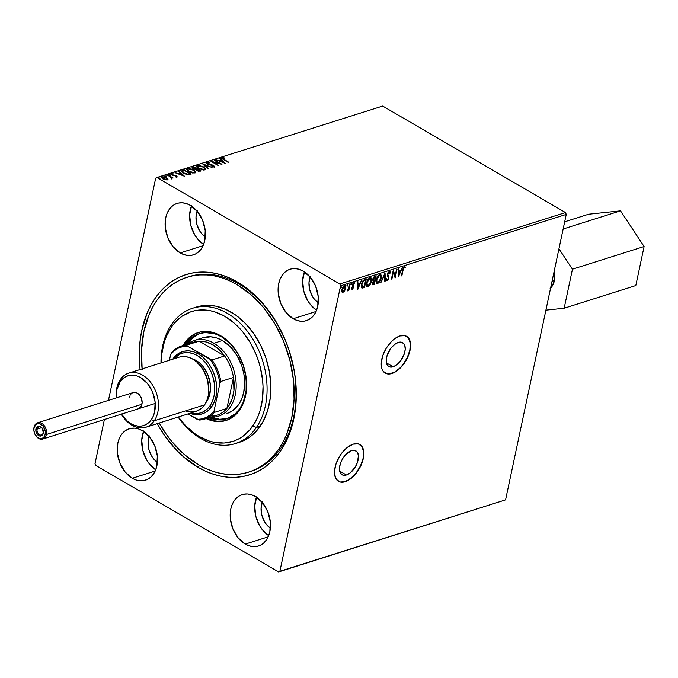 <?xml version="1.0" encoding="UTF-8"?>
<svg xmlns="http://www.w3.org/2000/svg" width="678" height="678" viewBox="0 0 678 678"><rect width="100%" height="100%" fill="white"/><g stroke="black" fill="none" stroke-linecap="round" stroke-linejoin="round"><path stroke-width="1.02" d="M393.121 366.79A13.806 7.551 -59.8 0 1 388.757 366.535A13.806 7.551 -59.8 0 1 387.562 354.145A13.806 7.551 -59.8 0 1 398.3 342.424L401.613 342.237L404.02 343.941L404.774 345.424L405.207 349.382L404.198 354.136L400.359 361.171L396.825 364.747L393.121 366.79L389.808 366.968L388.46 366.349L386.638 363.789L386.206 359.832L387.214 355.077L391.053 348.043L394.588 344.466L398.3 342.424A13.806 7.551 -59.8 0 1 402.656 342.67A13.806 7.551 -59.8 0 1 403.851 355.069A13.806 7.551 -59.8 0 1 393.121 366.79L386.392 362.866L393.121 366.79M346.373 475.007A13.806 7.551 -59.8 0 1 342.017 474.753A13.806 7.551 -59.8 0 1 340.822 462.354A13.806 7.551 -59.8 0 1 351.551 450.641L354.865 450.455L357.281 452.158L358.433 455.48L357.459 462.354L355.153 467.176L350.085 472.964L346.373 475.007L343.06 475.185L341.712 474.566L339.898 472.007L339.466 468.049L340.475 463.294L342.78 458.464L346.026 454.302L351.551 450.641A13.806 7.551 -59.8 0 1 355.916 450.887A13.806 7.551 -59.8 0 1 357.111 463.286A13.806 7.551 -59.8 0 1 346.373 475.007L339.644 471.083L346.373 475.007M338.347 481.278A21.289 11.636 120.2 0 0 344.975 481.6L345.178 481.719A21.289 11.636 -59.8 0 1 338.458 481.338A21.289 11.636 -59.8 0 1 336.619 462.226A21.289 11.636 -59.8 0 1 353.162 444.158L347.45 447.302L341.992 452.828L339.627 456.226L336.076 463.667L334.525 470.99L334.576 474.261L336.347 479.388L340.068 482.007L345.178 481.719L350.89 478.575L356.348 473.058L358.713 469.651L362.264 462.218L363.315 458.464L363.764 451.616L361.993 446.497L358.272 443.878L353.162 444.158A21.289 11.636 -59.8 0 1 359.882 444.548A21.289 11.636 -59.8 0 1 361.721 463.659A21.289 11.636 -59.8 0 1 345.178 481.719L344.975 481.6A21.289 11.636 120.2 0 0 361.484 463.633A21.289 11.636 120.2 0 0 359.781 444.48M385.096 373.061A21.289 11.636 120.2 0 0 391.714 373.383L391.918 373.502A21.289 11.636 -59.8 0 1 385.197 373.12A21.289 11.636 -59.8 0 1 383.358 354.009A21.289 11.636 -59.8 0 1 399.901 335.949L394.189 339.085L391.376 341.593L386.375 348.009L382.824 355.45L381.265 362.781L381.934 368.883L383.095 371.171L386.816 373.79L389.24 374.019L394.757 372.273L400.452 367.857L405.452 361.442L409.004 354.001L410.563 346.67L409.885 340.568L408.732 338.28L405.012 335.661L399.901 335.949A21.289 11.636 -59.8 0 1 406.631 336.33A21.289 11.636 -59.8 0 1 408.47 355.442A21.289 11.636 -59.8 0 1 391.918 373.502L391.714 373.383A21.289 11.636 120.2 0 0 408.224 355.416A21.289 11.636 120.2 0 0 406.52 336.271M249.563 471.829A102.192 73.309 -107.6 0 0 295.862 385.875A102.192 73.309 -107.6 0 0 238.834 283.972L237.486 282.065A105.031 75.343 72.4 0 1 293.794 418.979A105.031 75.343 72.4 0 1 198.095 467.362L199.612 465.422L198.095 467.362L205.646 471.252L213.307 474.219L221.011 476.219L228.681 477.253L236.249 477.287L243.639 476.337L250.784 474.414L257.606 471.532L264.047 467.71L270.047 462.998L275.539 457.43L280.472 451.065L284.802 443.971L288.489 436.208L291.498 427.852L295.362 409.69L296.176 400.054L295.549 380.155L294.108 370.078L289.04 350.162L285.463 340.5L276.395 322.27L265.073 306.058L258.699 298.905L251.936 292.481L237.486 282.065L229.944 278.175L222.282 275.209L214.57 273.2L206.9 272.175L199.332 272.132L191.942 273.081L184.797 275.014L177.975 277.895L171.534 281.717L165.534 286.43L160.042 291.998L155.109 298.354L150.779 305.456L147.092 313.219L141.787 330.44L140.227 339.737L139.346 359.247L140.066 369.535A105.031 75.343 72.4 0 1 237.486 282.065L238.834 283.972A102.192 73.309 72.4 0 1 295.82 385.206A102.192 73.309 72.4 0 1 250.513 471.541L248.673 472.125M293.176 318.728L316.05 311.482L293.176 318.728L297.083 320.482L301.032 321.262L304.871 321.033L308.456 319.796L311.651 317.601L314.329 314.541L316.389 310.727L317.745 306.303L318.194 296.337L315.609 286.15L310.371 277.31L303.286 271.149A26.967 19.348 72.4 0 1 318.321 297.862A26.967 19.348 72.4 0 1 306.371 320.643A26.967 19.348 72.4 0 1 293.176 318.728A26.967 19.348 72.4 0 1 278.141 292.006A26.967 19.348 72.4 0 1 290.091 269.225A26.967 19.348 72.4 0 1 303.286 271.149L299.388 269.386L295.439 268.607L291.591 268.844L288.006 270.081L284.819 272.268L282.141 275.327L280.082 279.15L278.717 283.574L278.268 293.54L280.861 303.719L286.091 312.566L293.176 318.728M132.295 478.278L155.177 471.04L132.295 478.278L136.202 480.041L140.151 480.812L143.99 480.583L147.575 479.346L150.77 477.159L153.448 474.091L155.508 470.278L156.864 465.854L157.313 455.887L154.728 445.709L149.491 436.861L142.405 430.7A26.967 19.348 72.4 0 1 157.449 457.413A26.967 19.348 72.4 0 1 145.49 480.202A26.967 19.348 72.4 0 1 132.295 478.278A26.967 19.348 72.4 0 1 117.26 451.565A26.967 19.348 72.4 0 1 129.218 428.776A26.967 19.348 72.4 0 1 142.405 430.7L138.507 428.937L134.558 428.165L130.718 428.394L127.125 429.632L123.938 431.818L121.26 434.886L119.201 438.7L117.836 443.124L117.387 453.09L119.981 463.269L125.21 472.117L132.295 478.278M245.275 544.087L268.149 536.84L245.275 544.087L249.182 545.841L253.123 546.621L256.97 546.392L260.555 545.154L263.75 542.959L266.42 539.9L268.48 536.086L269.844 531.662L270.293 521.696L267.708 511.509L262.471 502.669L255.386 496.508A26.967 19.348 72.4 0 1 270.42 523.221A26.967 19.348 72.4 0 1 258.471 546.002A26.967 19.348 72.4 0 1 245.275 544.087A26.967 19.348 72.4 0 1 230.24 517.365A26.967 19.348 72.4 0 1 242.19 494.584A26.967 19.348 72.4 0 1 255.386 496.508L251.479 494.745L247.538 493.965L243.69 494.203L240.105 495.44L236.91 497.627L234.232 500.695L232.181 504.508L230.817 508.932L230.367 518.899L232.952 529.077L238.19 537.925L245.275 544.087M180.195 252.919L203.078 245.673L180.195 252.919L184.102 254.674L188.052 255.453L191.891 255.225L195.476 253.987L198.671 251.792L201.349 248.733L203.408 244.919L204.764 240.495L205.214 230.528L202.629 220.35L197.391 211.502L190.306 205.341A26.967 19.348 72.4 0 1 205.349 232.054A26.967 19.348 72.4 0 1 193.391 254.843A26.967 19.348 72.4 0 1 180.195 252.919A26.967 19.348 72.4 0 1 165.161 226.206A26.967 19.348 72.4 0 1 177.119 203.417A26.967 19.348 72.4 0 1 190.306 205.341L186.408 203.578L182.458 202.807L178.619 203.036L175.034 204.273L171.839 206.459L169.161 209.527L167.102 213.341L165.737 217.765L165.288 227.732L167.881 237.91L173.11 246.758L180.195 252.919M505.576 499.856L279.887 571.283L340.568 285.828L566.249 214.401L505.576 499.856L278.599 571.935L505.576 499.856L566.249 214.401L340.568 285.828L279.887 571.283L278.599 571.935L95.776 465.447L278.599 571.935L505.576 499.856M344.263 290.565L344.983 290.201L345.763 287.269L345.221 285.701L344.026 285.862L342.051 288.964L342.085 292.006L342.856 292.337L343.907 291.743L344.653 290.786L344.263 290.565L342.644 292.049L344.653 290.786L345.627 288.362L344.466 285.658L341.907 289.54L341.915 291.659L343.06 292.286L342.153 292.091M347.67 290.091L347.424 290.904L348.28 289.421L348.331 290.515L348.839 290.354L348.424 290.108L349.704 284.099L348.424 290.108L348.839 290.354L350.195 283.946L349.687 284.107L348.602 288.709L347.085 290.803L348.526 289.565L348.331 290.515L348.839 290.354L350.195 283.946L349.687 284.107L348.687 288.481L347.204 290.565M352.331 289.353L353.696 287.116L352.992 284.311L353.721 283.463L354.272 283.913L354.382 282.751L352.713 283.887L352.297 285.608L353.102 287.709L351.543 288.752L352.331 289.353L351.755 289.133L352.331 289.353L353.653 287.362L352.882 284.684L354.687 283.226L353.831 282.692L352.365 284.879L353.136 287.557L351.543 288.752L352.331 289.353L351.543 288.752M364.823 279.319L363.061 280.539L361.577 283.607L361.196 286.675L361.993 288.091L364.493 287.599L366.357 278.836L364.823 279.319L361.391 284.387L361.993 288.091L364.493 287.599L366.357 278.836L364.823 279.319M376.171 275.726L374.324 276.412L373.044 278.2L372.688 280.15L373.332 281.031L372.315 283.099L372.519 284.785L374.307 284.489L376.171 275.726L374.849 276.141L372.764 279.124L373.332 281.031L372.315 283.099L373.375 284.785L374.307 284.489L376.171 275.726M385.053 272.912L380.994 282.379L384.562 275.048L384.757 281.184L385.307 281.006L384.968 272.937L380.994 282.379L384.562 275.048L384.757 281.184L385.307 281.006L385.053 272.912M396.562 269.276L395.172 275.793L393.257 270.319L391.401 279.082L391.909 278.921L393.291 272.387L395.206 277.878L397.071 269.115L396.562 269.276L395.172 275.793L393.257 270.319L391.401 279.082L391.909 278.921L393.291 272.387L395.206 277.878L397.071 269.115L396.562 269.276M403.13 269.929L403.808 267.886L404.478 267.429L405.13 267.92L405.529 267.166L404.495 266.547L403.181 268.022L401.384 275.921L401.885 275.76L403.13 269.929L402.715 269.691L401.478 275.522L401.885 275.76L403.13 269.929L404.317 267.446L405.13 267.92L405.529 267.166L404.495 266.547L402.639 270.005L401.384 275.921L401.885 275.76L401.469 275.522L402.715 269.691L403.13 269.929M398.418 276.861L402.401 267.429L400.571 270.624L398.715 271.208L398.639 268.615L398.079 268.793L398.418 276.861L402.401 267.429L400.571 270.624L398.715 271.208L398.639 268.615L398.079 268.793L398.418 276.861M388.875 271.124L390.367 272.81L389.291 271.37L387.647 273.327L387.324 275.31L388.443 278.073L387.647 279.624L386.85 278.844L386.333 279.506L387.189 280.616L388.333 279.624L388.969 277.827L387.875 274.836L388.096 273.404L389.13 272.251L389.858 273.387L390.367 272.81L389.969 271.505L389.291 271.37L387.392 274.175L388.392 278.37L387.494 279.692L387.028 279.463M379.629 281.217L377.434 283.345L377.849 283.582L381.341 278.141L381.494 275.946L380.79 274.463L378.544 275.183L376.722 278.183L376.061 281.319L376.451 283.141L377.273 283.658L379.875 281.726L381.138 278.938L381.341 278.141L380.807 278.404M370.917 281.811L369.807 284.345L367.62 286.447L368.035 286.684L371.527 281.251L371.544 278.446L370.51 277.412L369.341 277.785L366.637 282.099L366.408 285.735L367.739 286.752L370.061 284.836L371.324 282.048L371.527 281.251L370.993 281.514M357.645 289.769L361.62 280.328L359.789 283.531L357.942 284.116L357.857 281.523L357.306 281.701L357.645 289.769L361.62 280.328L359.789 283.531L357.942 284.116L357.857 281.523L357.306 281.701L357.645 289.769M350.992 283.218L351.679 284.057L351.407 283.455L350.823 284.76L351.679 284.057L351.306 283.506L350.797 284.565L351.467 284.574L351.263 283.819L350.687 284.684M347.102 284.455L347.78 285.285L347.517 284.692L346.933 285.997L347.78 285.285L347.416 284.735L346.907 285.802L347.577 285.802L347.373 285.048L346.797 285.913M340.763 286.455L341.441 287.294L341.17 286.701L340.585 287.997L341.441 287.294L341.068 286.743L340.593 288.014L341.365 287.557L341.026 287.057L340.449 287.921M156.982 177.492L382.672 106.065L565.486 212.553L339.805 283.98L156.982 177.492L339.805 283.98L340.568 285.828L339.805 283.98L565.486 212.553L566.249 214.401L565.486 212.553L382.672 106.065L156.982 177.492L155.694 178.144L108.455 400.384L155.694 178.144L156.982 177.492M161.483 177.483L162.067 176.721L162.906 178.89L167.5 179.89L167.797 178.628L165.008 176.992L161.864 176.797L162.093 178.314L165.271 179.823L167.5 179.89L168 178.95L167.966 179.628M167.915 174.958L167.407 175.119L171.17 177.45L171.297 178.526L172.085 178.365L171.881 177.729L173.161 178.017L167.915 174.958L167.407 175.119L170.89 177.221L171.297 178.526L171.865 178.509L171.881 177.729L173.161 178.017L167.915 174.958M171.144 174.339L171.424 173.763L171.873 174.983L175.28 175.78L176.102 176.594L175.051 176.831L176.772 176.958L177.051 176.458L176.144 175.729L172.102 174.619L173.187 173.839L171.314 173.805L171.407 174.653L175.746 175.949L176.195 176.543L175.051 176.831L177.094 176.695L176.983 177.195M182.535 170.322L181.526 170.983L181.78 171.78L185.043 173.932L188.433 174.695L191.264 174.026L184.069 169.839L181.518 171.026L183.518 173.17L188.433 174.695L191.264 174.026L184.069 169.839L184.179 170.466L182.433 170.831L182.535 170.322M192.027 167.873L192.569 167.152L193.052 168.83L195.925 169.576L196.84 170.661L201.078 170.924L193.883 166.737L192.06 167.458L193.052 168.83L195.925 169.576L198.12 171.203L201.078 170.924L193.883 166.737L193.993 167.364L193.883 166.737L192.569 167.152L191.891 168.102M202.764 163.923L207.756 168.805L208.307 168.636L204.459 164.949L212.07 167.441L202.68 163.949L207.756 168.805L208.307 168.636L204.459 164.949L212.07 167.441L202.764 163.923M214.273 160.279L219.621 163.398L210.977 161.33L218.163 165.517L213.307 162.228L221.969 164.313L214.782 160.118L219.621 163.398L210.977 161.33L218.163 165.517L213.307 162.228L221.969 164.313L214.273 160.279M221.621 158.296L221.977 157.677L223.291 159.525L228.656 162.195L222.63 158.567L222.816 158.084L224.35 158.169L224.054 157.771L221.977 157.677L221.833 158.559L228.147 162.356L223.782 159.813L222.723 158.11L224.35 158.169L224.054 157.771L221.562 158.008M225.189 163.288L220.113 158.432L219.562 158.61L221.181 160.169L219.333 160.754L215.799 159.796L225.104 163.322L220.113 158.432L219.562 158.61L221.181 160.169L219.333 160.754L215.799 159.796L225.189 163.288M206.765 162.491L207.324 164.068L213.316 165.737L213.46 166.966L213.562 166.474L211.799 166.602L214.29 166.907L213.79 165.551L213.697 166.025L213.79 165.551L212.434 165L207.756 164.288L207.544 162.906L209.824 162.94L206.765 162.491L206.383 163.203L207.493 164.161L213.595 165.932L213.562 166.474L211.799 166.602L214.519 166.796L213.494 165.39L207.468 163.644L207.544 162.906L209.824 162.94L207.443 162.406L206.663 162.991L207.527 162.915L206.324 162.864M203.536 166.881L198.73 165.364L196.493 166.076L196.925 167.297L198.493 168.508L203.349 170.051L204.985 169.847L205.603 169.102L203.536 166.881L203.451 167.305L203.536 166.881L197.247 165.508L196.476 166.152L198.493 168.508L204.841 169.898L205.587 169.246L203.536 166.881M193.722 169.992L188.916 168.466L186.679 169.186L188.365 171.424L192.789 173.076L195.756 172.424L194.044 170.178L187.433 168.61L186.662 169.263L188.687 171.619L195.027 173L195.773 172.348L193.722 169.992M184.408 176.195L179.331 171.339L178.78 171.517L180.407 173.068L178.551 173.661L175.017 172.704L184.408 176.195L179.331 171.339L178.78 171.517L180.407 173.068L178.551 173.661L175.017 172.704L184.408 176.195M170.203 175.221L168.881 174.619L169.678 175.204L170.212 174.873L170.093 175.729M166.313 176.458L164.983 175.848L165.788 176.441L166.313 176.102L166.203 176.958M159.966 178.467L158.644 177.856L159.44 178.45L159.974 178.111L159.855 178.967M149.44 435.929L148.092 442.276L148.838 449.311L151.567 455.947L153.559 458.794L157.389 462.362A18.45 13.238 72.4 0 1 149.211 436.522M262.42 501.737L261.072 508.085L261.818 515.111L264.547 521.746L266.539 524.602L270.361 528.17A18.45 13.238 72.4 0 1 262.191 502.33M197.34 210.57L195.993 216.918L196.739 223.952L199.468 230.588L201.459 233.435L205.29 237.003A18.45 13.238 72.4 0 1 197.112 211.163M310.321 276.378L308.973 282.726L309.719 289.752L312.448 296.388L314.439 299.244L318.27 302.812A18.45 13.238 72.4 0 1 310.092 276.971M104.387 419.538L95.013 463.599L104.387 419.538M95.776 465.447L95.013 463.599L95.776 465.447M157.194 423.665L164.593 435.556L176.882 450.523L183.653 456.947L198.095 467.362A105.031 75.343 72.4 0 1 157.194 423.665M187.009 277.268L188.84 276.692A102.192 73.309 72.4 0 1 238.834 283.972A102.192 73.309 -107.6 0 0 187.908 276.997M191.611 205.587L189.637 214.867L190.73 225.138L194.722 234.834L197.629 239.003L203.586 244.461A26.967 19.348 -107.6 0 1 191.425 206.036M256.691 496.745L254.716 506.034L255.809 516.305L259.793 526.001L262.7 530.162L268.666 535.628A26.967 19.348 -107.6 0 1 256.504 497.203M143.711 430.945L141.736 440.225L142.829 450.497L146.812 460.192L149.719 464.362L155.686 469.82A26.967 19.348 -107.6 0 1 143.524 431.394M304.591 271.386L302.617 280.675L303.71 290.947L307.693 300.642L310.6 304.803L316.567 310.27A26.967 19.348 -107.6 0 1 304.405 271.844M221.977 157.677L221.876 158.177L222.74 158.101L222.503 159.05M223.054 158.559L222.435 158.72M222.833 158.11L221.57 158.33M219.452 161.186L221.181 160.169L219.452 161.186M219.926 158.957L220.113 158.432L224.249 163L219.926 158.957M223.409 162.296L220.282 161.11L221.706 160.661L223.333 162.652L220.282 161.11L221.706 160.661L223.409 162.296M219.604 163.491L220.469 164L219.604 163.491M212.35 162.127L213.282 162.356L212.35 162.127M207.307 163.466L207.544 162.906M207.434 163.406L207.731 164.415M214.57 166.983L213.689 166.059L214.189 167.407M213.316 165.737L213.562 166.474M213.494 166.432L213.451 166.974L213.206 166.237M207.358 164.144L207.129 163.661M203.519 164.746L204.425 165.093L203.519 164.746M204.358 165.449L204.459 164.949L207.832 168.78L204.358 165.449M204.103 167.813L205.493 169.475M196.467 166.424L197.247 165.508L197.137 166.008L198.323 165.856M205.502 169.602L204.044 167.771M198.62 165.864L196.391 166.576M197.976 168.212L197.29 166.89M204.485 169.644L203.976 169.975L204.086 169.475L199.01 168.347L197.501 166.627M199.01 168.347L197.4 166.847L198.001 165.932L203.036 167.042L204.68 168.941L203.976 169.975L204.57 169.169L202.315 169.517L199.01 168.347M197.366 166.483L198.9 165.813L201.9 166.483L204.307 168.017L204.587 169.144M197.264 166.983L197.849 168.093M196.764 168.975L197.408 169.347L196.764 168.975M199.807 170.746L200.451 171.119L199.807 170.746M192.569 167.152L192.459 167.652L193.781 167.237L191.959 167.958M195.535 169.669L196.527 168.966L193.552 168.669L193.535 167.508L194.111 167.322L196.79 168.881L195.891 169.61M193.001 168.83L192.832 168.322M199.018 171.373L199.307 170.822L197.332 170.492L197.527 169.314L199.832 170.653L198.993 171.373M199.196 170.848L197.247 170.881L196.713 169.695L197.527 169.314L199.832 170.653L199.205 170.848M196.781 170.042L197.264 169.39M197.162 169.898L197.23 170.992M195.637 169.169L193.476 169.059L192.933 167.822L194.111 167.322L196.79 168.881L195.637 169.169M192.984 168.186L193.535 167.508M193.425 168.008L193.45 169.178M194.289 170.915L195.679 172.576M186.653 169.534L187.433 168.61L187.323 169.11L188.509 168.958M195.688 172.704L194.23 170.873M188.806 168.966L186.577 169.686M188.162 171.314L187.569 170.644M187.475 170.449L187.475 170M194.772 172.424L194.162 173.076L194.272 172.576L189.196 171.458L187.687 169.729M187.552 169.585L189.086 168.915L192.086 169.593L194.493 171.127L194.654 172.382L192.501 172.627L189.111 171.848L187.586 169.949L188.187 169.034L193.222 170.153L194.866 172.043L194.162 173.076L194.756 172.28M187.45 170.085L188.035 171.203M189.993 173.856L190.637 174.229L189.993 173.856M187.916 174.712L190.018 173.763L188.018 174.212L184.026 173.009L182.577 171.144L184.297 170.432L190.018 173.763L188.153 174.695M182.958 172.848L182.475 171.644L182.831 172.737M188.018 174.212L187.925 174.67L188.018 174.212L183.941 173.407L182.484 171.314L184.297 170.432L190.018 173.763L188.018 174.212M178.67 174.085L180.407 173.068L178.67 174.085M179.145 171.865L179.331 171.339L183.467 175.899L179.145 171.865M182.636 175.204L179.509 174.017L180.924 173.568L182.56 175.56L179.509 174.017L180.924 173.568L182.636 175.204M175.882 176.026L176.102 176.594M175.992 177.094L175.772 176.526L175.992 177.094M176.221 176.322L176.365 175.848L175.39 175.424L172.271 175.187L172.127 174.119L173.187 173.839L171.076 174.051M171.424 173.763L171.322 174.263L172 174.178M172.356 174.805L172.127 174.119M172.026 174.619L172.246 175.305L171.958 174.644M176.772 176.958L176.255 176.348L176.67 177.458M176.95 176.958L176.043 176.229M171.992 175.119L171.907 174.67M172.136 174.187L171.11 174.356M169 174.526L169.178 175.009M168.898 175.026L169.915 175.246L170.025 174.738M170.017 175.305L169.136 175M171.042 177.339L171.865 177.822L171.042 177.339M172.017 178.67L171.881 177.729L171.763 179.009M171.865 178.509L171.881 177.729M171.195 178.611L170.788 177.721L171.195 178.611M165.11 175.755L165.288 176.238M165.008 176.263L166.025 176.475L166.135 175.975M166.127 176.534L165.246 176.238M167.5 179.89L168 178.95L166.635 177.712L162.067 176.721L161.474 177.212M162.067 176.721L161.957 177.221L162.686 177.102M166.542 178.136L166.635 177.712L166.542 178.136M166.525 178.212L167.898 179.45L168 178.95M167.983 179.738L166.763 178.356M162.788 177.102L161.389 177.628M162.686 178.797L162.203 177.907M167.144 179.695L163.33 179.119L162.712 177.094L166.118 177.865L166.754 180.001M162.195 177.958L163.517 177.026L167.152 178.755L167.008 179.458L165.559 179.517L162.33 177.729L162.534 178.653M166.788 180.001L166.856 179.517M158.771 177.763L158.94 178.246M158.66 178.263L159.686 178.483L159.788 177.983M159.779 178.543L158.898 178.246M182.365 171.848L182.577 171.144M162.33 177.729L162.712 177.094M405.529 267.166L404.774 267.573L404.724 266.403M404.249 267.251L404.656 267.488L403.902 267.208L404.317 267.446L403.19 267.996M403.139 268.124L404.207 267.234M398.24 268.742L398.715 271.208L398.24 268.742M400.529 270.632L400.139 271.573L398.333 271.802L398.825 274.76L398.333 271.802L398.825 274.76L398.74 272.039L400.164 271.59L398.825 274.76L400.529 270.632M398.8 274.743L398.308 275.921L398.8 274.743M399.749 271.353L398.333 271.802L399.749 271.353M396.571 269.268L394.876 277.243L396.571 269.268M392.884 272.149L393.291 272.387L392.884 272.149L391.494 278.683L391.909 278.921L391.486 278.683L392.884 272.149M393.181 270.7L395.172 275.793L393.181 270.7M389.833 271.395L389.291 271.37M389.214 272.234L389.858 273.387L390.367 272.81L389.757 272.802L389.553 271.268M387.952 279.336L386.884 280.353L387.291 280.59L388.909 278.175L388.935 276.921L387.485 273.793L387.875 274.836L387.485 273.793L387.892 274.031L389.265 272.336M389.13 272.251L388.028 272.581M387.494 279.692L386.85 278.844L386.333 279.506L387.291 280.59L386.646 280.387M386.824 280.556L387.291 280.59M386.435 278.607L387.079 279.446M386.485 280.353L388.282 278.658M387.935 272.709L388.909 271.997M384.672 273.641L385.307 281.006L384.74 280.819L384.672 273.641M380.519 274.336L381.341 278.141L380.731 274.429L379.765 274.378L376.256 279.794L376.849 283.531L377.849 283.582L376.654 283.387M376.392 283.268L378.044 283.031L379.697 281.107M380.722 278.7L381.078 275.709L380.383 274.226M377.154 282.497L376.256 281.387L376.426 279.073M377.536 276.505L379.824 275.022M380.129 275.226L379.18 275.031L380.341 275.31L380.833 278.302L378.01 282.692L377.265 282.633L376.349 279.395L377.07 282.48L376.765 279.633L379.587 275.276L377.671 276.302M376.383 279.234L376.765 279.633L379.095 275.514L380.239 275.26L380.858 276.056L380.833 278.302L379.841 280.887L378.256 282.59L377.044 282.463M372.358 284.641L373.9 284.251L375.68 275.887L373.9 284.251L374.307 284.489L372.392 284.641M372.569 284.811L373.375 284.785M373.171 279.997L372.866 278.726L373.324 280.039L374.112 279.887M373.129 277.946L375.061 276.548L373.4 277.488M372.527 283.667L372.417 282.675L373.053 283.675M373.468 283.921L372.425 282.684L372.824 282.921L374.332 281.023L373.917 280.785L374.587 280.946L374.18 280.7L373.993 283.751L373.468 283.921L372.824 282.921L374.587 280.946L373.993 283.751L372.815 283.735M373.739 280.277L372.866 278.726L373.273 278.963L374.892 276.971L374.485 276.726L375.476 276.785L375.061 276.548L375.476 276.785L374.781 280.048L373.739 280.277L373.273 278.963L375.476 276.785L374.781 280.048L373.324 280.039M370.705 277.446L371.527 281.251L370.917 277.531L369.951 277.488L366.442 282.896L367.035 286.641L368.035 286.684L366.84 286.489M366.578 286.37L368.23 286.141L369.883 284.218M367.722 279.607L369.366 278.141L370.866 278.76L371.171 280.2L371.019 281.412L368.196 285.794L367.451 285.743L366.951 282.734L369.773 278.378L370.527 278.412L371.019 281.412L371.273 278.811L370.569 277.336M367.34 285.608L366.442 284.489L366.612 282.175M369.807 284.345L368.442 285.692L367.383 285.701L366.535 282.497L366.951 282.734L368.137 279.844L369.773 278.378L369.366 278.141L370.01 278.124M366.569 282.345L367.256 285.591M370.315 278.336L369.366 278.141L367.857 279.412M365.866 278.989L364.086 287.353L364.493 287.599L361.577 287.853L364.086 287.353L365.866 278.989M362.094 286.98L361.535 283.76M361.882 286.887L361.518 283.828M362.349 281.641L363.654 280.243L365.662 279.895L364.179 286.862L362.027 286.938M362.433 287.175L361.721 285.591L362.518 282.345L363.705 280.717L365.662 279.895L363.298 280.48L365.662 279.895L364.179 286.862L362.433 287.175L361.899 284.226L363.705 280.717L362.45 281.472M357.459 281.65L357.942 284.116L357.459 281.65M359.755 283.54L359.357 284.48L359.755 283.54M358.026 287.65L357.526 288.82L358.026 287.65M358.976 284.26L357.552 284.709L358.052 287.667L357.552 284.709L358.052 287.667L357.967 284.946L359.382 284.497L357.552 284.709L359.382 284.497L358.052 287.667L359.382 284.497L358.976 284.26M352.467 288.574L351.958 288.108M351.551 287.862L352.051 288.336L351.551 287.862M354.687 283.226L353.984 283.472L353.975 282.514M353.721 283.463L354.272 283.913M353.069 287.726L353.289 286.192L352.467 284.446L353.704 286.43L353.289 286.192L353.653 287.362L353.153 287.464M350.831 284.319L351.094 284.921M351.679 284.057L351.407 283.455M350.78 284.633L351.263 283.37M347.17 290.591L347.89 289.743M346.941 285.557L347.204 286.15M347.78 285.285L347.517 284.692M346.89 285.862L347.365 284.599M341.915 291.659L343.06 292.286M345.204 285.692L344.466 285.658M344.975 285.608L345.627 288.362L345.119 288.548M341.924 292.006L344.077 290.811M342.67 287.404L343.89 286.201L345.212 287.319L345.127 288.514L343.229 291.498L342.415 289.37L344.305 286.438L345.077 288.735L345.339 286.641L344.814 285.463M342.509 291.294L342.059 288.921M343.729 286.269L344.441 286.26M345.077 288.735L343.89 291.04L342.56 291.294M342.009 289.133L342.814 291.26M343.229 291.498L342.39 290.921L342.415 289.37L344.305 286.438L343.144 286.735M340.593 287.565L340.856 288.158M341.441 287.294L341.17 286.701M340.551 287.87L341.026 286.608M389.036 373.9L394.554 372.154L400.24 367.739L402.885 364.722L407.241 357.662L409.851 350.128L410.3 343.288L408.529 338.161L406.885 336.508M342.288 482.117L347.806 480.363L353.501 475.948L356.145 472.939L360.501 465.871L363.103 458.345L363.561 451.497L361.789 446.378L360.137 444.717M46.35 434.513L45.163 434.335A7.661 5.5 72.4 0 1 38.18 437.861A7.661 5.5 72.4 0 1 34.078 427.869L34.027 427.335A8.517 6.11 -107.6 0 0 38.587 438.437A8.517 6.11 -107.6 0 0 46.35 434.513A8.517 6.11 72.4 0 1 42.756 439.039A8.517 6.11 72.4 0 1 36.061 436.115A8.517 6.11 72.4 0 1 34.027 427.335A8.517 6.11 72.4 0 1 37.612 422.801A8.517 6.11 72.4 0 1 44.307 425.725A8.517 6.11 72.4 0 1 46.35 434.513L141.939 404.257L46.35 434.513A8.517 6.11 -107.6 0 0 41.782 423.411A8.517 6.11 -107.6 0 0 34.027 427.335L33.942 430.7L34.68 433.598L37.129 437.098L39.29 438.361L42.528 438.166L44.197 436.674L45.163 434.335L45.29 431.496L43.07 426.089L39.951 423.843L37.731 423.682L35.807 424.657L34.078 427.869A7.661 5.5 72.4 0 1 41.053 424.343A7.661 5.5 72.4 0 1 45.163 434.335L46.35 434.513M43.265 432.717A4.254 3.051 -107.6 0 0 40.985 427.165A4.254 3.051 -107.6 0 0 37.104 429.123L35.926 428.945A5.11 3.67 72.4 0 1 40.578 426.598A5.11 3.67 72.4 0 1 43.316 433.25L43.265 432.717A4.254 3.051 72.4 0 1 41.468 434.979A4.254 3.051 72.4 0 1 38.121 433.522A4.254 3.051 72.4 0 1 37.104 429.123A4.254 3.051 72.4 0 1 38.9 426.86A4.254 3.051 72.4 0 1 42.248 428.327A4.254 3.051 72.4 0 1 43.265 432.717L42.163 435.395L39.4 435.946L36.773 433.649L35.841 430.835L36.57 427.386L38.366 426.157L39.841 426.259L42.468 428.547L43.316 433.25A5.11 3.67 72.4 0 1 38.663 435.607A5.11 3.67 72.4 0 1 35.926 428.945L37.104 429.123L41.672 427.682L37.104 429.123A4.254 3.051 -107.6 0 0 39.383 434.674A4.254 3.051 -107.6 0 0 43.265 432.717M550.087 288.625L551.985 286.455L554.409 280.616L552.019 281.37L554.409 280.616A19.12 13.713 -107.6 0 0 554.273 270.751L554.841 277.175L554.409 280.616A19.12 13.713 -107.6 0 1 550.57 288.167M572.452 269.191L644.1 246.521L635.803 285.548L564.155 308.227L572.452 269.191L558.943 248.767L572.452 269.191L564.155 308.227L635.803 285.548L644.1 246.521L572.452 269.191M545.9 310.151L564.155 308.227L545.9 310.151M588.64 214.214L564.681 221.799L588.64 214.214L620.514 210.85L563.147 229.003L620.514 210.85L644.1 246.521L620.514 210.85L588.64 214.214M130.693 394.486A8.517 6.11 72.4 0 1 133.21 392.554A8.517 6.11 72.4 0 1 140.761 396.833A8.517 6.11 72.4 0 1 140.863 406.851L142.134 402.715L141.261 397.884L138.541 393.994L136.134 392.596L133.676 392.426M145.846 427.259L196.188 411.326A28.383 20.365 -107.6 0 0 204.578 404.876L154.237 420.809A28.383 20.365 72.4 0 1 145.846 427.259A28.383 20.365 72.4 0 1 121.337 414.173A28.383 20.365 -107.6 0 0 154.237 420.809L151.372 419.64A26.111 18.738 72.4 0 1 121.464 414.131M121.218 413.724L127.303 421.131L130.896 423.716L134.676 425.42L138.498 426.165L142.219 425.937L145.694 424.733L148.779 422.606L151.372 419.64A26.111 18.738 72.4 0 0 147.516 383.579A26.111 18.738 72.4 0 0 120.184 381.697L122.769 378.731L125.862 376.604L129.328 375.4L133.049 375.171L136.871 375.926L140.66 377.621L147.516 383.579L152.592 392.138L155.109 402.003L154.677 411.656L153.364 415.945L151.372 419.64L154.237 420.809A28.383 20.365 -107.6 0 0 150.05 381.621A28.383 20.365 -107.6 0 0 120.328 379.57L120.184 381.697L116.87 389.681L116.319 397.893A26.111 18.738 72.4 0 1 120.184 381.697L120.328 379.57A28.383 20.365 -107.6 0 0 116.192 397.935A28.383 20.365 72.4 0 1 120.328 379.57A28.383 20.365 72.4 0 1 128.718 373.129A28.383 20.365 72.4 0 1 153.914 387.418A28.383 20.365 72.4 0 1 154.237 420.809L204.578 404.876A28.383 20.365 -107.6 0 0 204.248 371.485A28.383 20.365 -107.6 0 0 179.06 357.196L128.718 373.129M211.833 406.478L210.044 405.749A31.222 22.399 72.4 0 1 191.06 412.944L194.654 413.555L199.103 413.275L203.256 411.843L206.943 409.3L210.044 405.749L211.833 406.478L208.595 410.19L204.731 412.851L200.391 414.351L195.747 414.639L189.874 413.317A32.646 23.416 -107.6 0 0 211.833 406.478A32.646 23.416 -107.6 0 0 207.019 361.408A32.646 23.416 -107.6 0 0 172.839 359.052A32.646 23.416 -107.6 0 0 172.746 359.196L176.085 355.34L179.941 352.687L184.28 351.187L188.933 350.899L193.713 351.831L198.442 353.958L202.934 357.196L207.019 361.408L210.536 366.442L213.358 372.112L215.375 378.18L216.502 384.434L216.706 390.621L215.968 396.503L214.324 401.859L211.833 406.478M206.654 401.622L206.654 401.622A25.544 18.331 -107.6 0 0 208.629 376.815A25.544 18.331 -107.6 0 0 192.069 358.73L196.171 360.518L199.688 363.052L202.883 366.349L207.849 374.722L210.307 384.367L210.46 389.206L208.604 398.003L206.654 401.622A25.544 18.331 -107.6 0 1 205.942 402.579L206.654 401.622M180.619 356.798L184.662 356.543L188.815 357.357L192.925 359.213L196.832 362.018L203.451 370.069L207.654 380.273L208.816 391.087L208.171 396.198L206.739 400.859L204.578 404.876L201.764 408.105L196.103 411.351M194.628 411.724L190.586 411.97L186.433 411.156M130.04 395.689L129.608 397.088M137.88 408.91L140.863 406.851A8.517 6.11 72.4 0 1 138.346 408.792M173.932 358.823L179.543 354.289L183.687 352.857L188.137 352.577L192.713 353.475L197.23 355.509L201.527 358.603L205.434 362.637L208.807 367.451L211.502 372.866L213.426 378.68L214.511 384.655L214.697 390.57L213.994 396.206L212.426 401.325L210.044 405.749A31.222 22.399 72.4 0 0 206.171 363.561A31.222 22.399 72.4 0 0 173.932 358.823M256.403 427.454L252.818 425.987A68.122 48.875 72.4 0 1 178.339 416.97L185.636 425.716L194.637 433.522L199.408 436.624L209.273 441.064L214.265 442.353L224.155 443.039L233.579 441.158L238.003 439.285L242.182 436.801L249.623 430.123L255.631 421.385L258.013 416.343L259.962 410.919L262.454 399.13L263.022 386.477L262.564 379.977L260.208 366.934L258.326 360.518L256.004 354.255L250.114 342.432L242.766 331.923L238.631 327.288L234.241 323.126L224.867 316.38L215.002 311.948L210.002 310.651L205.027 309.99L195.323 310.592L190.696 311.846L182.094 316.202L174.644 322.881L171.449 327.016L171.636 324.355A70.961 50.909 -107.6 0 0 160.974 362.925A70.961 50.909 72.4 0 1 171.636 324.355A70.961 50.909 72.4 0 1 192.611 308.253A70.961 50.909 72.4 0 1 255.589 343.975A70.961 50.909 72.4 0 1 256.403 427.454A70.961 50.909 72.4 0 1 235.436 443.565A70.961 50.909 72.4 0 1 178.102 417.046A70.961 50.909 -107.6 0 0 256.403 427.454L260.174 426.259L256.403 427.454A70.961 50.909 -107.6 0 0 245.928 329.474A70.961 50.909 -107.6 0 0 171.636 324.355L171.449 327.016L166.254 336.661L164.313 342.085L161.813 353.874L161.211 362.849A68.122 48.875 72.4 0 1 171.449 327.016A68.122 48.875 72.4 0 1 242.766 331.923A68.122 48.875 72.4 0 1 252.818 425.987L256.403 427.454M194.484 340.407A39.739 28.51 72.4 0 1 213.934 343.238L222.418 340.551L213.934 343.238A39.739 28.51 72.4 0 1 236.088 382.604A39.739 28.51 72.4 0 1 218.469 416.182A39.739 28.51 72.4 0 1 210.841 417.106A39.739 28.51 -107.6 0 0 236.147 387.731A39.739 28.51 -107.6 0 0 213.934 343.238A39.739 28.51 -107.6 0 0 187.721 344.034A39.739 28.51 72.4 0 1 194.484 340.407L202.993 337.712A39.739 28.51 72.4 0 1 238.241 357.73A39.739 28.51 72.4 0 1 238.698 404.478L232.486 410.783L226.935 413.504M186.374 343.729A44.706 32.069 72.4 0 1 199.586 333.576A44.706 32.069 72.4 0 1 239.266 356.086A44.706 32.069 72.4 0 1 239.775 408.681L235.342 413.766L227.147 418.64L220.969 419.868L217.748 419.851L208.892 417.724A44.706 32.069 72.4 0 0 226.571 418.826L226.588 418.818A44.706 32.069 72.4 0 0 239.775 408.681L243.19 402.351L246.106 391.053L246.173 378.485L243.394 365.713L245.648 374.425L246.563 387.596L244.521 399.808L239.681 410.012L232.478 417.326L226.655 420.284L223.52 421.131L220.274 421.555L213.578 421.089L206.137 418.597A46.129 33.095 72.4 0 0 226.054 420.479L226.054 420.479A46.129 33.095 72.4 0 0 239.681 410.012A46.129 33.095 72.4 0 0 239.156 355.747A46.129 33.095 72.4 0 0 198.213 332.525L198.213 332.525A46.129 33.095 72.4 0 0 184.586 342.992L189.162 337.754L194.62 334L200.756 331.873L207.324 331.466L214.078 332.788L223.986 337.89L230.079 343.178L235.478 349.746L239.978 357.348L243.41 365.679L238.003 353.848L230.469 343.907L221.435 336.746L214.96 333.839L205.188 332.542L199.01 333.771L190.815 338.644L186.374 343.729L188.264 343.127L186.374 343.729L185.764 344.653A44.706 32.069 72.4 0 1 186.374 343.729M200.535 333.305A44.706 32.069 -107.6 0 0 188.264 343.127A44.706 32.069 -107.6 0 0 187.653 344.06L192.696 338.051L197.984 334.407L200.891 333.178M198.688 332.381A46.129 33.095 -107.6 0 0 185.526 342.695L184.586 342.992L185.526 342.695A46.129 33.095 -107.6 0 0 183.958 345.229M278.819 448.946A102.192 73.309 72.4 0 1 248.623 472.142A102.192 73.309 72.4 0 1 159.211 423.021L166.085 433.979L171.848 441.581L184.636 454.777L198.696 464.896L206.036 468.676L213.494 471.549L220.994 473.49L228.461 474.481L235.817 474.515L243.012 473.583L249.953 471.702L256.589 468.879L262.852 465.159L268.683 460.565L274.022 455.141L278.819 448.946L280.709 448.344L278.819 448.946A102.192 73.309 72.4 0 0 277.649 328.737A102.192 73.309 72.4 0 0 186.959 277.285A102.192 73.309 72.4 0 0 156.762 300.481L161.559 294.286L166.898 288.862L172.729 284.268L178.992 280.548L185.628 277.726L192.577 275.844L199.764 274.912L207.129 274.946L214.595 275.929L222.087 277.878L229.545 280.751L236.885 284.531L250.945 294.65L263.742 307.846L274.76 323.609L283.599 341.348L289.904 360.357L293.438 379.917L294.066 399.283L291.76 417.707L286.616 434.471L283.031 442.031L278.819 448.946M142.083 368.9A102.192 73.309 72.4 0 1 156.762 300.481L152.55 307.397L148.974 314.956L143.829 331.72L141.524 350.136L142.151 369.502M235.3 443.37L237.3 442.912A70.961 50.909 -107.6 0 0 239.207 442.37A70.961 50.909 -107.6 0 0 260.174 426.259A70.961 50.909 -107.6 0 0 259.36 342.78A70.961 50.909 -107.6 0 0 196.383 307.058L192.611 308.253M182.687 346.119L184.586 342.992A46.129 33.095 72.4 0 0 183.009 345.526M239.165 442.378L249.089 437.522L256.843 430.564L263.098 421.462L267.607 410.563L270.208 398.283L270.793 385.104L269.344 371.519L265.912 358.06L260.632 345.238L253.699 333.551L245.394 323.448L236.02 315.312L225.952 309.465L215.57 306.117L205.273 305.405L196.34 307.066M224.46 420.835L217.892 421.241L214.519 420.792L207.078 418.301A46.129 33.095 -107.6 0 0 226.52 420.326M198.561 332.423L195.561 333.695L190.103 337.449L183.628 345.814M210.773 417.131A44.706 32.069 -107.6 0 0 227.503 418.512L219.63 419.258L210.773 417.131M202.459 337.89L210.816 336.805L216.638 337.949L222.392 340.534L230.418 346.899L237.122 355.738L241.91 366.281L243.834 373.824L244.648 381.426L243.733 392.325L241.724 398.85L238.698 404.478A39.739 28.51 72.4 0 1 226.952 413.495L226.952 413.495M189.162 344.331A38.324 27.493 72.4 0 1 199.222 341.144A38.324 27.493 72.4 0 1 212.722 344.788L205.985 341.932L199.222 341.144L224.63 355.942L219.053 349.543L212.722 344.788L213.934 343.238L212.722 344.788A38.324 27.493 72.4 0 1 224.63 355.942A38.324 27.493 72.4 0 1 233.478 377.46A38.324 27.493 72.4 0 1 226.893 408.436A38.324 27.493 72.4 0 1 211.858 416.038M233.478 377.46L226.893 408.436L229.011 405.537L232.215 398.639L233.927 390.621L233.478 377.46L226.893 408.436L214.265 412.436L214.062 410.893L219.918 383.358L220.842 381.46L233.478 377.46A38.324 27.493 -107.6 0 0 224.63 355.942L211.994 359.942L187.433 346.144L186.586 345.144L199.222 341.144L224.63 355.942L211.994 359.942A38.324 27.493 72.4 0 1 220.842 381.46L233.478 377.46M204.468 419.123L217.096 415.122A38.324 27.493 -107.6 0 0 226.893 408.436L214.265 412.436L214.062 410.893A37.468 26.883 72.4 0 1 197.247 419.394L187.899 413.944L199.222 420.038A38.324 27.493 -107.6 0 0 214.265 412.436A38.324 27.493 72.4 0 1 204.468 419.123A38.324 27.493 72.4 0 1 199.222 420.038L197.247 419.394L202.052 418.919L206.544 417.309L210.587 414.605L214.062 410.893L219.918 383.358L218.613 376.866L216.477 370.561L213.587 364.645L210.019 359.298L187.433 346.144L182.628 346.611L178.136 348.229L174.085 350.933L170.619 354.636L169.424 360.247L170.619 354.636A37.468 26.883 72.4 0 1 187.433 346.144L186.586 345.144L199.222 341.144A38.324 27.493 -107.6 0 0 193.976 342.059L181.34 346.051A38.324 27.493 72.4 0 1 186.586 345.144A38.324 27.493 -107.6 0 0 171.542 352.746L170.619 354.636L171.542 352.746A38.324 27.493 72.4 0 1 181.34 346.051M220.842 381.46A38.324 27.493 -107.6 0 0 211.994 359.942L210.019 359.298A37.468 26.883 72.4 0 1 219.918 383.358L220.842 381.46M213.79 166.288L213.68 166.788M205.587 169.246L205.485 169.746M204.68 168.941L204.57 169.441M195.773 172.348L195.671 172.848M194.866 172.043L194.756 172.543M181.518 171.026L181.416 171.526M176.246 176.458L176.144 176.966M171.932 174.288L171.822 174.788M168.873 174.636L168.763 175.144M164.983 175.873L164.873 176.373M158.635 177.882L158.525 178.382M155.228 403.444L42.756 439.039M133.235 392.545L37.612 422.801M239.207 442.37L235.436 443.565"/></g></svg>
